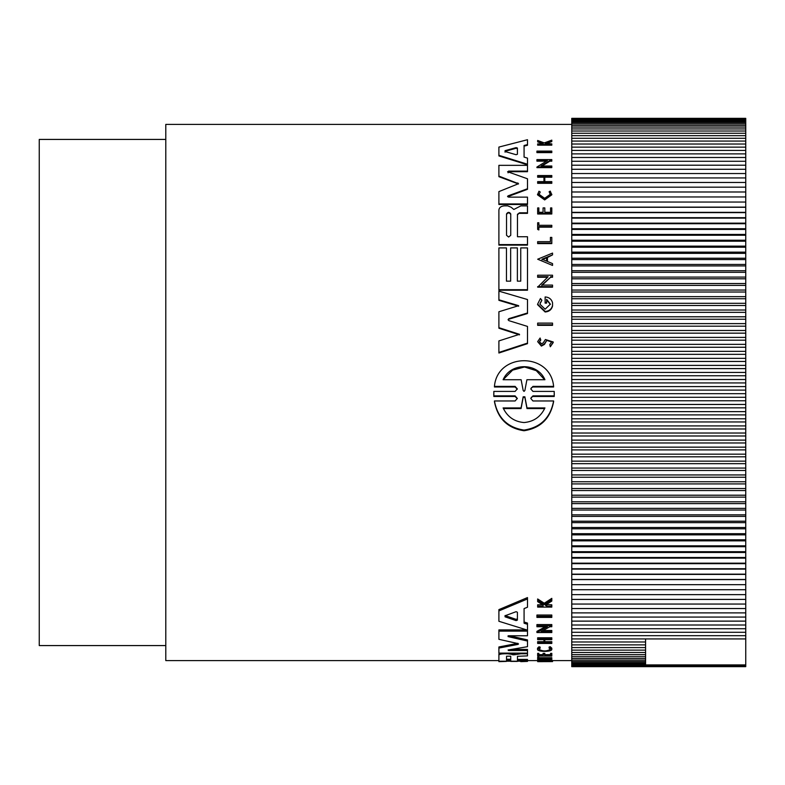 <?xml version="1.0" encoding="UTF-8"?>
<svg xmlns="http://www.w3.org/2000/svg" width="785" height="785" viewBox="0 0 785 785"><rect width="100%" height="100%" fill="white"/><g stroke="black" fill="none" stroke-linecap="round" stroke-linejoin="round"><path stroke-width="1.18" d="M517.286 389.193L515.117 386.985L494.432 386.985L494.432 386.387C497.347 352.269 550.56 352.072 553.611 386.387L553.611 386.985L532.937 386.985L531.268 387.868M554.279 393.933L554.22 396.484L532.927 396.484L531.288 397.347M554.22 396.484L554.22 395.875L532.937 395.875L530.748 398.417L532.927 400.968L553.621 400.968L553.621 401.586C550.432 418.464 540.561 428.178 524.027 430.749C507.522 428.217 497.661 418.503 494.432 401.586L494.432 400.968L515.117 400.968L517.305 398.417L515.127 395.875L493.834 395.875L493.834 391.411L515.117 391.411L517.305 388.889L515.117 386.387L494.432 386.387M517.286 398.721L515.127 396.484L493.834 396.484L493.775 393.933M551.806 151.996L551.806 152.624L536.93 152.624L536.93 151.103L551.806 151.103L551.806 151.996L536.93 151.996M552.542 324.784L552.542 325.333L537.656 325.333L537.656 323.116L552.542 323.116L552.542 324.784L537.656 324.784M551.806 243.075L537.656 243.075L537.656 243.605L551.806 243.605L551.806 237.404L550.413 237.404L550.413 241.652L550.413 237.933M538.853 223.274L538.853 225.305L551.806 225.305L551.806 226.639L538.853 226.639L538.853 229.416L537.656 229.416L537.656 222.744L538.853 222.744L538.853 225.305M551.806 226.639L551.806 227.169L538.853 227.169M538.853 229.416L538.853 229.946L537.656 229.416M550.334 194.523L549.107 191.756L550.344 194.258L544.662 198.32L538.991 194.258L540.119 192.404M549.107 191.756L550.246 191.118L551.806 194.808L544.662 199.92L537.519 194.808L538.952 191.236L540.119 191.854M543.122 143.92L537.656 141.879L537.656 140.466L544.28 142.929L551.806 140.132L551.806 140.878L545.271 143.312L551.806 143.9L551.806 144.509L537.656 144.509L537.656 143.9L543.122 143.9L543.122 143.253L543.122 143.9M551.806 140.878L551.806 141.565L545.271 143.979M551.806 144.509L551.806 145.166L537.656 145.166L537.656 144.509M540.728 339.63L539.423 341.642L541.503 343.82L543.24 342.849L545.398 339.512L553.219 341.975L553.219 342.535L550.305 346.764L549.794 344.605L551.61 341.975L546.762 340.396L544.437 343.859L541.385 345.528L537.656 341.642L540.109 338.021L540.728 340.19L539.472 341.701M546.762 340.396L544.437 344.419L541.385 346.087L537.656 341.642M538.853 208.457L538.853 212.284L543.073 212.284L543.073 208.457M544.81 208.457L544.81 212.284L550.56 212.284L550.56 208.457M550.56 212.284L550.56 207.917L551.806 207.917L551.806 213.991L537.656 213.991L537.656 207.917L538.853 207.917L538.853 212.284M551.806 182.748L551.806 183.317L537.656 183.317L537.656 181.629L543.966 181.629L543.966 177.214L537.656 177.214L537.656 175.546L551.806 175.546L551.806 176.635L544.8 176.635L544.8 181.629L551.806 181.629L551.806 182.748L537.656 182.748M551.806 176.635L551.806 177.214L544.8 177.214L544.8 181.629M552.542 254.87L547.459 257.49L547.459 261.483L552.542 263.613L552.542 265.438L537.676 259.217L552.542 253.084L552.542 254.87L547.459 256.96L547.459 261.483M552.542 265.438L537.676 259.217M547.557 277.252L537.656 277.252L537.656 275.211L552.542 275.211L552.542 277.252L550.599 277.252L541.758 285.622M550.599 277.252L541.758 285.092L552.542 285.092L552.542 287.173L537.656 287.173L548.126 276.722L537.656 276.722M546.389 161.161L536.93 161.161L536.93 159.59L551.806 159.59L551.806 160.562L549.873 160.562L541.032 166.008L551.806 166.008L551.806 167.038L536.93 167.038L547.39 160.562L536.93 160.562M551.806 160.562L551.806 161.161L549.873 161.161L541.974 166.008M551.806 167.038L551.806 167.627L536.93 167.627L536.93 167.038M545.133 302.588L546.625 302.588L546.625 303.128L545.133 303.128L545.133 296.956C549.088 297.221 551.551 299.163 552.542 302.784L552.542 306.042C551.561 309.702 549.088 311.684 545.133 311.988L537.607 304.678M546.625 302.588L546.625 299.35L550.363 304.148L545.133 309.202L539.903 304.148L541.866 300.233L540.159 303.157M550.363 304.433L546.625 299.88M527.491 144.597L527.491 145.254L524.076 146.147L524.076 157.098L527.491 158.128L527.491 164.232L498.897 155.312L498.897 147.08L527.491 139.72L527.491 144.597L524.076 145.49L524.076 157.098M527.491 164.232L527.491 164.821L498.897 155.93L498.897 155.312M506.453 248.433L506.453 281.158L510.652 281.158L510.652 248.433M517.374 248.433L517.374 281.158L520.74 281.158L520.74 248.433M520.74 281.158L520.74 247.903L527.491 247.903L527.491 290.224L498.897 290.224L498.897 247.903L506.453 247.903L506.453 281.158M527.491 244.586L527.491 245.116L498.897 245.116L498.897 210.017C499.201 207.495 501.056 206.112 504.47 205.847L507.718 205.847L511.172 207.269L513.841 209.477L520.857 205.866L527.491 205.866L527.491 212.813L519.474 212.813L517.462 214.884L517.462 236.736L527.491 236.736L527.491 244.586L498.897 244.586M527.491 212.813L527.491 213.353L519.474 213.353M508.847 318.651L508.101 319.573L508.847 320.643L527.491 326.413L527.491 343.653L498.897 353.014L498.897 340.916L519.503 334.312L498.897 327.669L498.897 311.763L518.649 305.679L498.897 299.791L498.897 291.147L527.491 299.536L527.491 312.979L508.847 318.651L508.14 319.917M519.503 334.861L498.897 328.218L498.897 327.669M518.649 306.219L498.897 300.321L498.897 299.791M527.491 312.979L527.491 313.519L508.847 319.201M518.463 183.984L498.897 176.674L498.897 165.341L527.491 165.341L527.491 171.12L508.533 171.12L508.081 172.837M527.491 171.12L527.491 171.699L508.533 171.699M507.571 171.719L527.491 178.784L527.491 189.303L507.65 196.721M507.571 196.446L508.081 195.848L508.523 197.133L527.491 197.133L527.491 204.493L498.897 204.493L498.897 191.609L518.532 183.7L498.897 176.095M536.93 616.294L536.93 615.028L551.806 615.028L551.806 617.403L536.93 617.403L536.93 616.294L551.806 616.294M537.656 660.97L550.413 660.97L550.413 659.498L551.806 659.498L551.806 661.088L537.656 661.088L537.656 659.91L550.413 659.91M537.656 658.262L537.656 657.202L538.853 657.202L538.853 658.762L551.806 658.762L538.853 659.479L537.656 659.479L537.656 658.262L538.853 658.262M538.853 657.702L551.806 657.702L551.806 658.762M537.519 649.283L537.519 648.184L538.952 646.791L540.119 647.076L540.119 648.194L538.981 649.283C542.778 651.501 546.566 651.501 550.344 649.283L549.107 648.145L550.246 647.841L551.806 649.283C552.424 652.041 536.92 652.05 537.519 649.283L538.952 647.9L540.119 648.194M549.107 648.145L549.107 647.036L550.246 646.732L551.806 648.184L551.806 649.283M543.122 606.138L543.122 605.098L543.122 606.138L537.656 606.138L537.656 604.803L542.651 604.803M543.122 605.098L537.656 601.634L537.656 598.965L544.28 603.233L551.806 598.356L551.806 601.074L545.271 605.186L546.802 606.138L551.806 606.138L551.806 607.099L537.656 607.099L537.656 606.138M546.35 604.529L551.806 604.803L551.806 606.138M537.656 653.356L538.853 653.356L538.853 654.445L537.656 654.445L537.656 653.356M538.853 654.661L543.073 654.661M538.853 654.445L538.853 655.74L543.073 655.74L543.073 653.356L544.81 653.356L544.81 655.74L550.56 655.74L550.56 654.445L551.806 654.445L551.806 656.064L537.656 656.064L537.656 654.445M544.81 654.661L550.56 654.661M550.56 654.445L550.56 653.356L551.806 653.356L551.806 654.445M537.656 641.659L543.966 641.659L543.966 639.667L537.656 639.667L537.656 638.931L551.806 638.931L551.806 639.667L544.8 639.667L544.8 641.659L551.806 641.659L551.806 643.445L537.656 643.445L537.656 641.659M537.656 638.931L537.656 637.783L551.806 637.783L551.806 638.931M543.23 630.492L551.806 630.492L551.806 632.543L536.93 632.543L536.93 631.356L545.31 626.734M536.93 632.543L547.39 626.734L536.93 626.734L536.93 624.566L551.806 624.566L551.806 626.734L549.873 626.734L541.032 631.68L551.806 631.68M527.491 630.139L498.897 621.278L498.897 609.621L527.491 597.571L527.491 607.227L524.076 608.591L524.076 621.985L527.491 623.074L527.491 635.762L508.533 635.762L508.081 636.606L527.491 641.051L527.491 646.683L508.081 649.98L508.533 650.52L527.491 650.52L527.491 653.12L498.897 653.12L498.897 648.076L517.855 644.426L517.855 643.553L518.532 643.994L517.855 644.426M507.718 653.12L507.718 653.768L511.172 654.229L511.172 653.149L512.997 653.738L516.255 653.12M517.462 659.42L527.491 659.42L527.491 661.196L498.897 661.196L498.897 654.003M517.855 643.553L498.897 639.304L498.897 629.913L526.725 629.913M509.406 635.762L527.491 639.912L527.491 641.051M511.565 649.421L527.491 649.421L527.491 650.52M498.897 648.076L498.897 646.968L517.855 643.298M571.765 124.403L165.792 124.403L165.792 660.597L498.897 660.597M527.491 660.597L537.656 660.597M551.806 660.548L552.542 660.538L552.542 661.598L540.786 661.657L552.542 661.598M552.542 660.597L571.765 660.597M538.952 646.791L538.952 647.9M552.542 305.512C551.561 309.172 549.088 311.145 545.133 311.449L537.607 304.148L540.433 298.516L541.866 300.233M551.806 194.258L544.662 199.37L537.519 194.258M553.621 400.968C550.422 417.816 540.551 427.521 524.027 430.082C507.532 427.57 497.661 417.865 494.432 400.968M165.792 139.426L39.25 139.426L39.25 645.574L165.792 645.574M510.741 235.314L508.641 237.031L506.541 235.314L506.541 213.912C507.934 211.852 509.337 211.852 510.741 213.912L510.741 235.314M517.403 154.282L516.088 154.714L505.049 151.515L505.049 150.681L516.088 147.629L517.403 148.022L517.403 154.282M544.947 407.935C540.679 416.835 533.712 421.702 524.027 422.546C514.352 421.712 507.385 416.845 503.106 407.935L521.063 407.935L523.173 396.788L524.88 396.788L526.99 407.935L544.947 407.935M524.871 390.488L524.027 391.391L523.183 390.488L521.132 379.734L503.106 379.734C510.476 362.385 537.499 362.277 544.947 379.734L526.912 379.734L524.871 390.488M508.533 649.911L508.533 650.52L508.081 649.98M508.081 635.821L508.081 636.606L508.533 635.762M498.897 631.111L527.491 631.111M527.491 653.12L527.491 655.887L517.462 656.299L517.462 660.479L527.491 660.479M520.857 653.12L520.857 653.768L527.491 653.768M514.872 653.64L514.872 654.719L520.857 653.768M514.872 654.719L512.997 654.827L512.997 653.738M511.172 654.229L512.997 654.827M498.897 655.082C499.201 654.307 501.056 653.866 504.47 653.768L507.718 653.768M517.374 661.196L510.652 661.196M517.374 661.402L510.652 661.402M506.453 661.402L498.897 661.657L506.453 661.196M527.491 661.402L520.74 661.657L527.491 661.196M498.897 610.916L527.491 598.945M524.076 608.591L524.076 623.212L527.491 624.301M536.93 625.782L551.806 625.782M537.676 661.088L537.676 661.647L540.786 661.657M544.8 639.667L544.8 642.787L551.806 642.787M537.656 642.787L543.966 642.787L543.966 639.667M543.073 654.445L544.81 654.445M546.802 604.803L546.802 606.138M544.28 603.233L544.28 604.578L551.806 599.72M537.656 600.329L544.28 604.578M550.246 646.732L550.246 647.841M550.413 660.558L551.806 660.558M527.491 203.943L498.897 203.943M527.491 188.743L508.081 195.848L508.081 196.397M508.081 172.258L508.533 171.12M527.491 343.094L498.897 352.445M519.474 212.813L517.462 214.344L517.462 236.736M517.374 281.158L517.374 247.903L510.652 247.903L510.652 281.158M527.491 289.694L498.897 289.694M549.873 161.161L549.873 160.562M552.542 276.722L550.599 276.722M552.542 286.643L537.656 286.643M543.966 181.629L543.966 176.635L537.656 176.635M551.806 213.451L537.656 213.451M543.073 212.284L543.073 207.917L544.81 207.917L544.81 212.284M553.219 341.975L550.305 346.764M550.305 346.205L549.794 344.605M543.122 143.253L537.656 141.202M537.656 243.075L537.656 241.652L550.413 241.652M553.611 386.387L532.937 386.387L530.748 388.889L532.937 391.411L554.22 391.411L554.22 395.875M493.834 396.484L493.834 395.875M571.765 666.651L571.765 118.349L745.75 118.349L745.75 666.651L571.765 666.651M506.541 656.191L510.741 656.191L510.741 660.313L506.541 660.313L506.541 656.191L506.541 659.253L510.741 659.253L510.741 656.191M505.049 615.764L516.088 611.692L517.403 612.241L517.403 620.111L516.088 620.601L505.049 616.814L505.049 615.764M505.049 151.515L505.049 152.153M542.023 259.217L546.595 257.323L546.595 261.12L542.023 259.217M505.049 615.548L516.088 619.355L517.403 618.865L517.403 612.241M510.741 214.452C509.337 212.392 507.944 212.392 506.541 214.452L506.541 235.314M517.403 148.669L516.088 148.277L505.049 151.319M546.595 261.12L546.595 257.843L542.023 259.747M544.623 408.573L526.99 408.573L526.99 407.935M526.99 408.573L524.88 397.406L523.173 397.406L521.063 408.573L503.42 408.573M521.063 407.935L521.063 408.573M544.623 379.734L536.292 370.657L524.527 366.997L512.605 370.127L503.891 378.92M745.75 638.921L645.574 638.921L645.574 664.905L745.75 664.905M571.765 664.905L645.574 664.905M645.574 638.921L571.765 638.921M745.75 665.621L571.765 665.621M571.765 635.683L745.75 635.683M571.765 663.992L645.574 663.992M645.574 641.983L571.765 641.983M745.75 666.151L571.765 666.151M571.765 632.288L745.75 632.288M571.765 662.903L645.574 662.903M645.574 644.868L571.765 644.868M745.75 666.494L571.765 666.494M571.765 628.726L745.75 628.726M571.765 661.627L645.574 661.627M645.574 647.586L571.765 647.586M571.765 625.007L745.75 625.007M571.765 660.165L645.574 660.165M645.574 650.127L571.765 650.127M571.765 621.121L745.75 621.121M571.765 658.517L645.574 658.517M645.574 652.492L571.765 652.492M571.765 617.079L745.75 617.079M571.765 656.692L645.574 656.692M645.574 654.68L571.765 654.68M571.765 612.889L745.75 612.889M571.765 608.542L745.75 608.542M571.765 604.048L745.75 604.048M571.765 599.416L745.75 599.416M571.765 594.637L745.75 594.637M571.765 589.721L745.75 589.721M571.765 584.668L745.75 584.668M571.765 579.595L745.75 579.595M571.765 579.477L745.75 579.477M571.765 574.414L745.75 574.414M571.765 574.169L745.75 574.169M571.765 569.105L745.75 569.105M571.765 568.732L745.75 568.732M571.765 563.679L745.75 563.679M571.765 563.169L745.75 563.169M571.765 558.135L745.75 558.135M571.765 557.497L745.75 557.497M571.765 552.483L745.75 552.483M571.765 551.708L745.75 551.708M571.765 546.713L745.75 546.713M571.765 545.81L745.75 545.81M571.765 540.845L745.75 540.845M571.765 539.805L745.75 539.805M571.765 534.87L745.75 534.87M571.765 533.702L745.75 533.702M571.765 528.796L745.75 528.796M571.765 527.5L745.75 527.5M571.765 522.633L745.75 522.633M571.765 521.211L745.75 521.211M571.765 516.383L745.75 516.383M571.765 514.832L745.75 514.832M571.765 510.044L745.75 510.044M571.765 508.366L745.75 508.366M571.765 503.617L745.75 503.617M571.765 501.821L745.75 501.821M571.765 497.121L745.75 497.121M571.765 495.207L745.75 495.207M571.765 490.556L745.75 490.556M571.765 488.515L745.75 488.515M571.765 483.923L745.75 483.923M571.765 481.754L745.75 481.754M571.765 477.231L745.75 477.231M571.765 474.945L745.75 474.945M571.765 470.47L745.75 470.47M571.765 468.066L745.75 468.066M571.765 463.66L745.75 463.66M571.765 461.148L745.75 461.148M571.765 456.811L745.75 456.811M571.765 454.172L745.75 454.172M571.765 449.903L745.75 449.903M571.765 447.156L745.75 447.156M571.765 442.966L745.75 442.966M571.765 440.11L745.75 440.11M571.765 435.989L745.75 435.989M571.765 433.026L745.75 433.026M571.765 428.983L745.75 428.983M571.765 425.912L745.75 425.912M571.765 421.957L745.75 421.957M571.765 418.778L745.75 418.778M571.765 414.902L745.75 414.902M571.765 411.625L745.75 411.625M571.765 407.837L745.75 407.837M571.765 404.461L745.75 404.461M571.765 400.762L745.75 400.762M571.765 397.288L745.75 397.288M571.765 393.677L745.75 393.677M571.765 390.106L745.75 390.106M571.765 386.603L745.75 386.603M571.765 382.933L745.75 382.933M571.765 379.518L745.75 379.518M571.765 375.76L745.75 375.76M571.765 372.453L745.75 372.453M571.765 368.607L745.75 368.607M571.765 365.398L745.75 365.398M571.765 361.463L745.75 361.463M571.765 358.352L745.75 358.352M571.765 354.339L745.75 354.339M571.765 351.346L745.75 351.346M571.765 347.255L745.75 347.255M571.765 344.36L745.75 344.36M571.765 340.19L745.75 340.19M571.765 337.403L745.75 337.403M571.765 333.164L745.75 333.164M571.765 330.485L745.75 330.485M571.765 326.177L745.75 326.177M571.765 323.616L745.75 323.616M571.765 319.23L745.75 319.23M571.765 316.797L745.75 316.797M571.765 312.342L745.75 312.342M571.765 310.016L745.75 310.016M571.765 305.502L745.75 305.502M571.765 303.304L745.75 303.304M571.765 298.732L745.75 298.732M571.765 296.642L745.75 296.642M571.765 292.02L745.75 292.02M571.765 290.058L745.75 290.058M571.765 285.377L745.75 285.377M571.765 283.532L745.75 283.532M571.765 278.803L745.75 278.803M571.765 277.095L745.75 277.095M571.765 272.316L745.75 272.316M571.765 270.727L745.75 270.727M571.765 265.909L745.75 265.909M571.765 264.447L745.75 264.447M571.765 259.58L745.75 259.58M571.765 258.245L745.75 258.245M571.765 253.349L745.75 253.349M571.765 252.142L745.75 252.142M571.765 247.216L745.75 247.216M571.765 246.137L745.75 246.137M571.765 241.181L745.75 241.181M571.765 240.23L745.75 240.23M571.765 235.245L745.75 235.245M571.765 234.43L745.75 234.43M571.765 229.416L745.75 229.416M571.765 228.739L745.75 228.739M571.765 223.705L745.75 223.705M571.765 223.156L745.75 223.156M571.765 218.112L745.75 218.112M571.765 217.69L745.75 217.69M571.765 212.637L745.75 212.637M571.765 212.343L745.75 212.343M571.765 207.279L745.75 207.279M571.765 207.122L745.75 207.122M571.765 202.049L745.75 202.049L571.765 202.03M571.765 196.956L745.75 196.956M571.765 191.991L745.75 191.991M571.765 187.164L745.75 187.164M571.765 182.473L745.75 182.473M571.765 177.94L745.75 177.94M571.765 173.544L745.75 173.544M571.765 169.295L745.75 169.295M571.765 165.203L745.75 165.203M571.765 161.268L745.75 161.268M571.765 157.491L745.75 157.491M571.765 153.88L745.75 153.88M571.765 150.426L745.75 150.426M571.765 147.138L745.75 147.138M571.765 144.018L745.75 144.018M571.765 141.074L745.75 141.074M571.765 138.297L745.75 138.297M571.765 135.697L745.75 135.697M571.765 133.273L745.75 133.273M571.765 131.026L745.75 131.026M571.765 128.956L745.75 128.956M571.765 127.072L745.75 127.072M571.765 125.364L745.75 125.364M571.765 123.844L745.75 123.844M571.765 122.499L745.75 122.499M571.765 121.351L745.75 121.351M571.765 120.38L745.75 120.38M571.765 119.595L745.75 119.595M571.765 119.006L745.75 119.006M571.765 118.594L745.75 118.594M571.765 118.378L745.75 118.378M515.117 396.484L515.117 395.875M504.47 653.12L504.47 653.768M517.855 183.494L517.855 182.934M544.437 344.419L544.437 343.859M532.937 386.387L532.937 386.985M515.117 386.985L515.117 386.387M532.937 395.875L532.937 396.484M516.088 619.355L516.088 620.601M516.088 148.277L516.088 147.629M524.88 396.788L524.88 397.406M523.173 397.406L523.173 396.788M537.597 304.678L537.597 304.148M493.775 394.237L493.775 393.628M554.279 394.237L554.279 393.628"/></g></svg>
